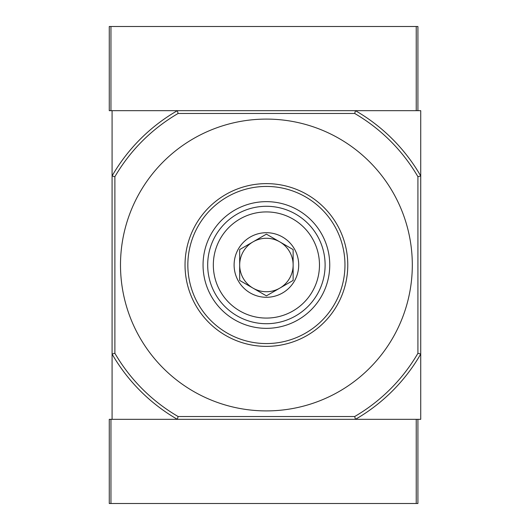 <?xml version="1.0" encoding="UTF-8"?>
<svg xmlns="http://www.w3.org/2000/svg" width="530" height="530" viewBox="0 0 530 530"><rect width="100%" height="100%" fill="white"/><g stroke="black" fill="none" stroke-linecap="round" stroke-linejoin="round"><path stroke-width="0.79" d="M114.884 176.702A175.37 175.37 0 0 1 178.106 113.48L177.351 110.677L112.082 110.677L112.082 354.053L114.884 353.298L114.884 176.702L112.082 175.947A178.173 178.173 0 0 1 177.351 110.677L355.451 110.677A178.173 178.173 0 0 1 420.727 175.947L420.727 419.323L355.451 419.323L354.696 416.52L178.106 416.52A175.37 175.37 0 0 1 114.884 353.298M417.918 176.702L420.727 175.947L420.727 110.677L355.451 110.677L354.696 113.48A175.37 175.37 0 0 1 417.918 176.702L417.918 353.298L420.727 354.053A178.173 178.173 0 0 1 355.451 419.323L112.082 419.323L112.082 354.053A178.173 178.173 0 0 0 177.351 419.323L109.273 419.323L109.273 503.5L110.955 503.5L110.955 419.323M266.404 410.909A145.909 145.909 0 0 1 140.046 192.046A145.909 145.909 0 0 1 392.763 192.046A145.909 145.909 0 0 1 266.404 410.909M417.918 353.298A175.37 175.37 0 0 1 354.696 416.52M178.106 113.48L354.696 113.48M178.106 416.52L177.351 419.323M266.404 343.566A78.566 78.566 0 0 1 198.366 225.72A78.566 78.566 0 0 1 334.443 225.72A78.566 78.566 0 0 1 266.404 343.566M266.404 346.368A81.368 81.368 0 0 1 195.934 224.316A81.368 81.368 0 0 1 336.875 224.316A81.368 81.368 0 0 1 266.404 346.368M266.404 328.342A63.342 63.342 0 0 1 211.543 233.326A63.342 63.342 0 0 1 321.26 233.326A63.342 63.342 0 0 1 266.404 328.342M110.955 26.5L109.273 26.5L109.273 110.677L110.955 110.677L110.955 26.5L417.918 26.5L417.918 110.677M416.235 26.5L416.235 110.677L355.451 110.677M177.351 110.677L110.955 110.677M417.918 419.323L417.918 503.5L110.955 503.5M416.235 503.5L416.235 419.323L355.451 419.323M266.404 295.859L239.679 280.43L239.679 249.57L266.404 234.141L293.13 249.57L293.13 280.43L266.404 295.859L292.328 280.893M266.404 297.29A32.29 32.29 0 0 1 238.434 248.855A32.29 32.29 0 0 1 294.369 248.855A32.29 32.29 0 0 1 266.404 297.29M213.325 265A53.08 53.08 0 0 1 292.944 219.036A53.08 53.08 0 0 1 292.944 310.964A53.08 53.08 0 0 1 213.325 265M207.687 265A58.717 58.717 0 0 1 295.76 214.153A58.717 58.717 0 0 1 295.76 315.847A58.717 58.717 0 0 1 207.687 265M293.13 280.43L293.13 249.57L279.767 241.852A26.725 26.725 0 0 0 239.679 265L239.679 280.43L265.603 295.402M266.404 234.141L253.042 241.852M239.679 249.57L239.679 265A26.725 26.725 0 0 0 279.767 288.148A26.725 26.725 0 0 0 266.404 238.275A26.725 26.725 0 0 0 239.679 265A26.725 26.725 0 0 0 279.767 288.148"/></g></svg>
